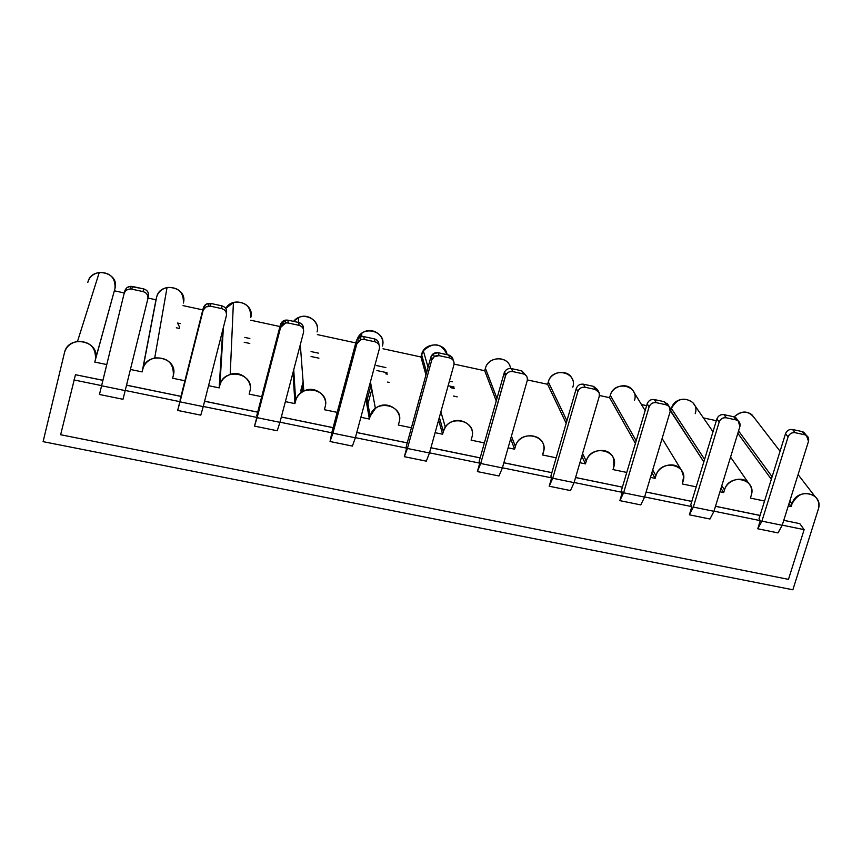 <?xml version="1.0" encoding="UTF-8"?>
<svg xmlns="http://www.w3.org/2000/svg" width="862" height="862" viewBox="0 0 862 862"><rect width="100%" height="100%" fill="white"/><g stroke="black" fill="none" stroke-linecap="round" stroke-linejoin="round"><path stroke-width="1.29" d="M399.106 422.294L398.352 425.052L411.443 427.767L398.352 425.052L399.106 422.294C404.709 404.655 374.28 398.255 370.132 416.271L375.401 408.448C386.338 399.203 402.899 410.043 399.106 422.294M366.587 396.132L370.132 416.271L366.587 396.132M382.416 346.05C385.745 335.156 371.091 325.416 361.447 333.583L357.364 338.874C362.751 324.392 387.092 331.417 382.416 346.05M435.116 432.681L442.605 434.232L438.618 420.042L442.605 434.232L435.116 432.681M425.957 374.948L420.904 356.954L383.019 348.776L420.904 356.954L421.572 354.508C424.416 341.708 445.503 341.858 447.076 354.648C441.441 343.044 433.521 341.751 423.307 350.748L420.904 356.954L425.957 374.948M142.144 371.899L156.604 297.25L142.144 371.899L155.979 299.782L148.005 298.069L155.979 299.782L156.604 297.25L142.844 369.044C144.31 363.516 148.275 359.81 154.729 357.935C167.562 357.31 173.768 363.117 173.348 375.379L172.626 378.224L184.921 380.778L172.626 378.224L173.348 375.379C178.714 357.213 146.702 350.478 142.844 369.044L142.144 371.899L130.41 369.475L142.144 371.899M183.39 303.036C183.778 292.175 178.337 286.981 167.056 287.466C161.377 289.093 157.897 292.358 156.604 297.25C160.009 280.807 188.131 286.949 183.39 303.036M208.561 385.68L219.174 387.889L222.741 329.984L219.174 387.889L219.907 385.055L223.398 327.409L219.907 385.055C221.178 380.153 224.605 376.619 230.208 374.453C240.767 370.143 253.083 381.047 249.883 391.283L249.15 394.106L261.714 396.714L249.15 394.106L249.883 391.283C255.335 373.3 223.861 366.673 219.907 385.055L219.174 387.889L208.561 385.68M202.807 309.889L183.035 305.622L202.807 309.889M250.734 317.593C251.014 306.15 245.239 301.129 233.408 302.53L225.769 308.477C232.729 295.601 255.023 303.812 250.734 317.593M285.376 401.617L294.912 403.599L293.037 372.395L294.912 403.599L295.655 400.787L293.737 369.723L295.655 400.787C296.679 396.735 299.405 393.514 303.812 391.122C314.759 384.969 328.519 395.906 325.125 406.918L324.381 409.709L337.214 412.37L324.381 409.709L325.125 406.918C330.652 389.107 299.707 382.599 295.655 400.787L294.912 403.599L285.376 401.617M279.956 326.536L250.702 320.222L279.956 326.536M317.065 331.924C320.05 322.151 307.906 312.346 298.252 317.755L293.597 321.386C301.743 310.492 321.117 319.242 317.065 331.924M360.876 417.283L369.378 419.051L365.865 398.826L369.378 419.051L370.132 416.271L369.378 419.051L360.876 417.283M355.79 342.904L317.356 334.607L355.79 342.904M376.349 365.531L385.885 367.568L376.349 365.531M367.18 399.494L371.059 385.142M792.868 589.78L43.1 441.656L64.456 352.752C66.072 346.729 70.436 342.936 77.526 341.352C89.96 341.406 95.951 347.354 95.477 359.195L115.034 288.274C115.465 277.779 110.228 272.478 99.313 272.36C93.096 273.728 89.26 277.068 87.827 282.391C91.156 265.798 119.71 272.036 115.034 288.274L94.777 362.083L115.034 288.274L94.777 362.083L106.759 364.561L94.777 362.083L95.477 359.195C100.768 340.846 68.195 333.993 64.456 352.752L43.1 441.656L792.868 589.78L818.264 509.388C824.234 492.73 796.66 486.922 791.995 503.925L791.176 506.554L788.267 505.951L791.176 506.554L789.01 503.58L791.176 506.554L791.995 503.925L789.829 500.962L791.995 503.925C797.673 493.495 805.248 490.909 814.752 496.2C818.598 500.025 819.773 504.421 818.264 509.388L792.868 589.78M124.279 292.951L114.409 290.817L124.279 292.951M177.54 323.045L179.705 327.452L177.54 323.045L180.244 323.616L177.54 323.045M244.808 337.419L249.851 338.497L244.808 337.419M302.088 390.561L300.676 390.992L303.101 381.801L300.676 390.992L302.088 390.561M311.063 351.577L318.39 353.14L311.063 351.577M386.995 372.696L376.931 370.552L386.995 372.696M367.945 403.825L371.845 389.365M301.592 392.415L303.392 385.605M179.565 328.487L176.322 327.786L179.565 328.487M249.786 343.453L244.194 342.257L249.786 343.453M318.929 358.183L311.063 356.512L318.929 358.183M454.069 364.109L484.724 370.725L485.403 368.3C488.312 355.564 509.205 355.747 510.584 368.473C508.849 355.219 488.409 355.995 485.403 368.3L484.724 370.725L454.069 364.109M572.68 380.077C569.276 368.527 551.13 370.714 548.307 381.888L566.916 420.796L548.307 381.888L547.618 384.29L566.183 423.35L547.618 384.29L527.372 379.926L547.618 384.29L548.307 381.888C552.154 366.296 577.885 371.91 572.821 387.189M645.153 410.614L633.107 390.842C628.096 382.017 612.796 385.508 610.296 395.281L636.178 440.859L610.296 395.281L609.606 397.673L635.423 443.413L609.606 397.673L599.456 395.486L609.606 397.673L610.296 395.281C614.218 379.819 639.582 385.357 634.464 400.507M641.457 404.547L646.619 405.657L641.457 404.547M694.6 405.172L692.8 402.565C684.04 396.585 676.918 398.567 671.412 408.491L704.61 459.392L671.412 408.491L670.701 410.851L703.834 461.935L670.345 410.775L671.412 408.491C675.399 393.158 700.397 398.61 695.235 413.631M703.424 417.919L716.354 420.699L703.424 417.919M734.198 416.874C742.096 410.15 748.895 410.592 754.595 418.21L751.912 414.73C746.169 410.56 740.264 411.271 734.198 416.874M452.356 381.769L449.404 381.144L452.356 381.769M764.605 501.037L750.393 498.085L751.211 495.456C757.127 478.636 729.101 472.742 724.511 489.907L723.703 492.558L719.942 491.771L723.703 492.558L720.988 488.355L723.703 492.558L724.511 489.907L721.785 485.726L724.511 489.907C727.086 479.94 742.473 475.339 748.561 483.108C751.686 486.922 752.569 491.038 751.211 495.456L750.393 498.085L764.605 501.037M696.27 486.858L682.262 483.959L683.07 481.298C688.932 464.327 660.454 458.325 655.939 475.652L655.142 478.324L650.487 477.365L655.142 478.324L651.909 472.613L655.142 478.324L655.939 475.652L652.706 469.962L655.939 475.652C658.805 464.704 676.045 460.674 681.616 470.501L683.641 476.686L682.262 483.959L696.27 486.858M626.814 472.451L613.022 469.596L613.819 466.902C619.616 449.77 590.664 443.682 586.246 461.17L585.449 463.875L579.889 462.722L585.449 463.875L581.796 456.181L585.449 463.875L586.246 461.17L582.572 453.509L586.246 461.17C589.489 448.639 609.93 446.053 613.712 458.95L613.819 466.902L613.022 469.596L626.814 472.451M556.206 457.808L542.64 454.996L543.426 452.281C549.159 434.976 519.732 428.791 515.39 446.451L514.614 449.177L508.106 447.831L514.614 449.177L510.67 438.812L514.614 449.177L515.39 446.451L511.435 436.129L515.39 446.451C519.183 431.151 544.967 432.616 543.954 448.994L542.64 454.996L556.206 457.808M484.422 442.917L471.094 440.148L471.87 437.411C477.537 419.945 447.615 413.652 443.37 431.485L442.605 434.232L443.37 431.485L439.361 417.348L443.37 431.485L445.331 427.25C454.328 413.307 476.492 422.994 471.87 437.411L471.094 440.148L484.422 442.917M102.901 380.347L75.468 374.711L60.642 434.739L74.638 437.519L60.642 434.739L75.468 374.711L102.923 380.282M126.542 385.142L180.998 396.348M204.617 401.196L257.716 412.122M281.346 416.992L333.131 427.638M356.771 432.498L407.284 442.874M430.935 447.734L480.209 457.873M503.861 462.743L551.917 472.645M575.568 477.505L622.461 487.149M646.112 492.008L691.852 501.404M715.503 506.263L760.133 515.433M783.773 520.303L799.807 523.654L804.138 529.645L788.471 579.361L595.082 540.937L788.471 579.361L804.138 529.645L799.807 523.654L783.763 520.357M426.647 372.427L421.572 354.508L426.647 372.427M496.253 400.992L484.724 370.725L496.253 400.992M496.975 398.449L485.403 368.3L496.975 398.449M771.35 479.326L737.829 433.306L771.35 479.326M772.136 476.794L738.562 430.935L772.136 476.794M454.037 386.984L448.132 385.723L454.037 386.984M387.286 374.043L385.831 373.731M454.468 388.353L450.74 387.555M457.194 396.843L453.412 396.035L457.194 396.843M450.783 387.695L454.511 388.493M479.175 461.353L504.173 372.934C505.477 369.626 507.912 368.182 511.468 368.602L521.747 370.822L526.057 375.52L521.747 370.822L523.083 373.828L512.75 371.587C509.173 371.177 506.727 372.632 505.412 375.951L480.705 463.487L502.384 467.926L527.221 380.659C527.835 377.19 526.456 374.916 523.083 373.828C526.359 374.884 527.749 377.114 527.264 380.508L502.384 467.926L480.705 463.487L477.376 471.579L498.99 475.986L502.384 467.926L498.99 475.986L477.376 471.579L480.705 463.487L505.8 374.959C507.449 372.255 509.776 371.134 512.75 371.587L511.468 368.602C508.505 368.139 506.199 369.259 504.55 371.953L504.173 372.934L505.412 375.951L504.173 372.934L479.175 461.353L479.757 463.142L477.376 471.579L479.757 463.142L479.175 461.353M598.519 391.52L597.463 389.602L593.606 386.392L595.276 389.452L599.155 392.673L599.295 396.208L574.081 482.623L570.472 490.564L549.213 486.233L551.626 477.871L502.427 467.786L551.626 477.871L550.872 476.072L551.626 477.871L549.213 486.233L552.747 478.259L549.213 486.233L570.472 490.564L574.081 482.623L552.747 478.259L577.852 391.574L576.269 388.514L577.852 391.574C579.189 388.32 581.613 386.876 585.115 387.253C581.591 386.844 579.178 388.288 577.852 391.574L552.747 478.259L574.081 482.623L599.295 396.208C599.941 392.77 598.594 390.529 595.276 389.452L585.115 387.253L583.488 384.204C579.997 383.827 577.594 385.26 576.269 388.514L550.872 476.072L576.269 388.514C577.572 385.239 579.986 383.795 583.488 384.204L593.606 386.392L597.754 390.691M667.931 404.623L664.268 401.703L666.283 404.817L669.117 406.444L670.183 411.497L644.593 497.083L640.778 504.906L619.864 500.639L622.321 492.364L610.167 489.875L622.321 492.364L621.394 490.543L622.321 492.364L619.864 500.639L623.614 492.784L619.864 500.639L640.778 504.906L644.593 497.083L623.614 492.784L649.097 406.939L647.168 403.825L649.097 406.939C650.444 403.718 652.836 402.285 656.284 402.651C652.814 402.252 650.422 403.685 649.097 406.939L623.614 492.784L644.593 497.083L670.183 411.497C670.841 408.103 669.537 405.873 666.283 404.817L656.284 402.651L654.323 399.548C650.885 399.181 648.504 400.604 647.168 403.825L621.394 490.543L647.168 403.825C648.483 400.582 650.875 399.16 654.323 399.548L664.268 401.703L668.276 405.69M690.764 504.776L716.904 418.889C718.229 415.678 720.6 414.266 723.994 414.644L733.777 416.766L737.656 420.516L735.879 417.736L733.777 416.766L736.116 419.923L726.289 417.801C722.873 417.413 720.492 418.824 719.167 422.057L693.328 507.071L713.962 511.306L739.908 426.528C740.577 423.167 739.316 420.968 736.116 419.923L738.217 420.893L739.908 426.528L713.962 511.306L693.328 507.071L689.374 514.819L709.954 519.021L713.962 511.306L709.954 519.021L689.374 514.819L693.328 507.071L719.167 422.057C720.513 418.857 722.884 417.434 726.289 417.801L723.994 414.644C720.61 414.288 718.251 415.7 716.904 418.889L719.167 422.057L716.904 418.889L690.764 504.776L691.863 506.63L689.374 514.819L691.863 506.63L690.764 504.776M759.023 518.784L785.519 433.705C786.844 430.526 789.193 429.125 792.534 429.502L802.166 431.582L805.927 435.159L803.793 432.25L802.166 431.582L804.806 434.782L795.141 432.692C791.779 432.315 789.43 433.726 788.083 436.926L761.911 521.133L782.211 525.292L808.491 441.322C809.192 437.993 807.963 435.816 804.806 434.782L806.444 435.45L808.491 441.322L782.211 525.292L761.911 521.133L757.763 528.772L778.009 532.899L782.211 525.292L778.009 532.899L757.763 528.772L761.911 521.133L788.083 436.926C789.441 433.748 791.801 432.347 795.141 432.692L792.534 429.502C789.204 429.147 786.866 430.558 785.519 433.705L788.083 436.926L785.519 433.705L759.023 518.784L760.284 520.648L757.763 528.772L760.284 520.648L759.023 518.784M180.072 399.979L203.292 307.95C204.553 304.502 207.085 303.015 210.888 303.467L221.89 305.848C225.499 307.001 227.051 309.372 226.523 312.96L226.523 312.96C227.018 309.393 225.467 307.023 221.89 305.848L221.706 308.618L210.64 306.225C206.826 305.773 204.283 307.271 203.012 310.729L180.029 401.843L203.238 406.605L226.361 315.761C226.889 312.163 225.338 309.77 221.706 308.618C225.305 309.792 226.857 312.173 226.361 315.761L203.238 406.605L180.029 401.843L177.647 410.431L200.781 415.15L203.238 406.605L200.781 415.15L177.647 410.431L203.152 310.255L205.943 306.947L210.64 306.225L210.888 303.467L206.201 304.178L203.432 307.475L180.072 399.979M256.757 415.71L280.452 324.608C281.723 321.203 284.234 319.727 287.973 320.168L298.791 322.507C302.131 323.541 303.672 325.728 303.381 329.09C303.618 325.717 302.088 323.519 298.791 322.507L299.006 325.34L288.134 322.991C284.374 322.55 281.852 324.037 280.581 327.463L257.135 417.65L279.945 422.326L303.521 332.409C304.081 328.842 302.573 326.482 299.006 325.34C302.54 326.504 304.049 328.853 303.521 332.409L279.945 422.326L257.135 417.65L254.505 426.108L277.241 430.752L279.945 422.326L277.241 430.752L254.505 426.108L280.581 327.463L285.656 322.938L288.134 322.991L287.973 320.168L285.516 320.114L280.452 324.608L280.581 327.463L280.452 324.608L256.757 415.71M332.161 431.183L356.297 340.996C357.579 337.624 360.068 336.148 363.742 336.589L374.377 338.885C377.373 339.757 378.892 341.708 378.924 344.725C378.817 341.643 377.297 339.703 374.377 338.885L374.981 341.783L364.292 339.466C360.585 339.035 358.096 340.512 356.814 343.906L332.926 433.187L355.349 437.788L379.366 348.765C379.937 345.231 378.483 342.904 374.981 341.783C378.45 342.925 379.905 345.253 379.366 348.765L355.349 437.788L332.926 433.187L330.049 441.516L352.407 446.085L355.349 437.788L352.407 446.085L330.049 441.516L332.926 433.187L356.814 343.906L360.952 339.639L364.292 339.466L363.742 336.589L360.424 336.751L356.297 340.996L356.814 343.906L356.297 340.996L332.161 431.183L332.355 432.918L330.049 441.516L332.161 431.183M389.107 382.394L387.62 382.082L389.107 382.394M385.864 373.871L387.318 374.173M406.282 446.397L430.86 357.105C432.153 353.765 434.61 352.299 438.23 352.73L449.716 355.316L452.862 358.657L453.132 360.197L451.785 356.782L448.693 354.993L449.662 357.935L439.146 355.661C435.515 355.241 433.047 356.706 431.743 360.068L407.435 448.466L429.481 452.981L453.918 364.841C454.522 361.35 453.1 359.045 449.662 357.935C453.067 359.066 454.489 361.372 453.918 364.841L429.481 452.981L407.435 448.466L404.332 456.677L426.313 461.159L429.481 452.981L426.313 461.159L404.332 456.677L407.435 448.466L431.743 360.068L434.297 356.599L439.146 355.661L438.23 352.73L433.392 353.657L430.86 357.105L431.743 360.068L430.86 357.105L406.282 446.397L406.67 448.154L404.332 456.677L406.67 448.154L406.282 446.397M143.049 291.593L131.789 289.158C127.91 288.695 125.335 290.214 124.085 293.705L101.576 385.767L125.195 390.605L147.844 298.834C148.35 295.181 146.755 292.778 143.049 291.593C146.723 292.789 148.318 295.203 147.844 298.834L125.195 390.605L101.576 385.767L99.464 394.484L122.997 399.289L125.195 390.605L122.997 399.289L99.464 394.484L124.085 293.705C124.904 290.936 126.94 289.373 130.173 289.007L131.789 289.158L132.446 286.464L143.652 288.889C147.327 290.063 148.921 292.466 148.415 296.086L148.005 297.746L148.415 296.086C148.878 292.487 147.294 290.085 143.652 288.889L143.049 291.593L143.652 288.889L130.248 286.356L126.886 287.736L124.774 290.99C126.024 287.509 128.578 286.001 132.446 286.464L131.789 289.158L143.049 291.593M124.774 290.99L124.085 293.705M226.49 313.585L226.523 312.96L226.49 313.585M521.747 370.822L511.468 368.602L512.75 371.587L523.083 373.828L521.747 370.822M593.606 386.392L583.488 384.204L585.115 387.253L595.276 389.452L593.606 386.392M664.268 401.703L654.323 399.548L656.284 402.651L666.283 404.817L664.268 401.703M733.777 416.766L723.994 414.644L726.289 417.801L736.116 419.923L733.777 416.766M802.166 431.582L792.534 429.502L795.141 432.692L804.806 434.782L802.166 431.582M221.89 305.848L210.888 303.467L210.64 306.225L221.706 308.618L221.89 305.848M298.791 322.507L287.973 320.168L288.134 322.991L299.006 325.34L298.791 322.507M374.377 338.885L363.742 336.589L364.292 339.466L374.981 341.783L374.377 338.885M448.693 354.993L438.23 352.73L439.146 355.661L449.662 357.935L448.693 354.993M148.415 296.086L147.844 298.834M595.071 540.937L305.234 483.345L595.071 540.937M305.223 483.345L74.649 437.53L305.223 483.345M138.76 393.234L179.867 401.66L138.76 393.234M203.27 406.455L243.537 414.708L203.27 406.455M243.547 414.708L256.757 417.423L243.547 414.708M279.978 422.186L332.355 432.918L279.978 422.186M355.392 437.637L406.67 448.154L355.392 437.637M429.524 452.841L479.757 463.142L429.524 452.841M574.124 482.483L585.158 484.746L574.124 482.483M585.169 484.756L610.156 489.875L585.169 484.756M644.636 496.943L691.863 506.63L644.636 496.943M714.005 511.166L760.284 520.648L714.005 511.166M782.254 525.163L804.138 529.645L782.254 525.163M760.122 515.498L715.492 506.317M691.841 501.458L646.101 492.051M622.45 487.181L575.557 477.537M551.906 472.678L503.85 462.797M480.188 457.927L430.925 447.798M407.273 442.939L356.76 432.552M333.12 427.692L281.335 417.036M257.695 412.176L204.596 401.261M180.977 396.401L126.531 385.206M73.895 379.926L101.619 385.616L73.895 379.926M125.227 390.454L138.75 393.234L125.27 390.464M375.401 408.448L370.445 381.844M361.986 336.46L361.447 333.583M154.729 357.935L167.056 287.466M230.208 374.453L233.408 302.53M303.812 391.122L300.299 344.725M298.608 322.474L298.252 317.755M77.526 341.352L99.313 272.36M445.331 427.25L440.891 411.831M428.069 367.277L423.307 350.748M681.616 470.501L662.113 438.478M748.561 483.108L730.556 457.097M713.003 431.743L692.8 402.565M814.752 496.2L798.083 474.585M780.067 451.246L751.912 414.73M505.8 374.959L504.55 371.953M667.091 403.33L669.117 406.444M735.879 417.736L738.217 420.893M803.793 432.25L806.444 435.45M130.173 289.007L130.83 286.313M208.69 306.096L208.938 303.338M285.656 322.938L285.516 320.114M360.952 339.639L360.424 336.751M434.297 356.599L433.392 353.657"/></g></svg>
